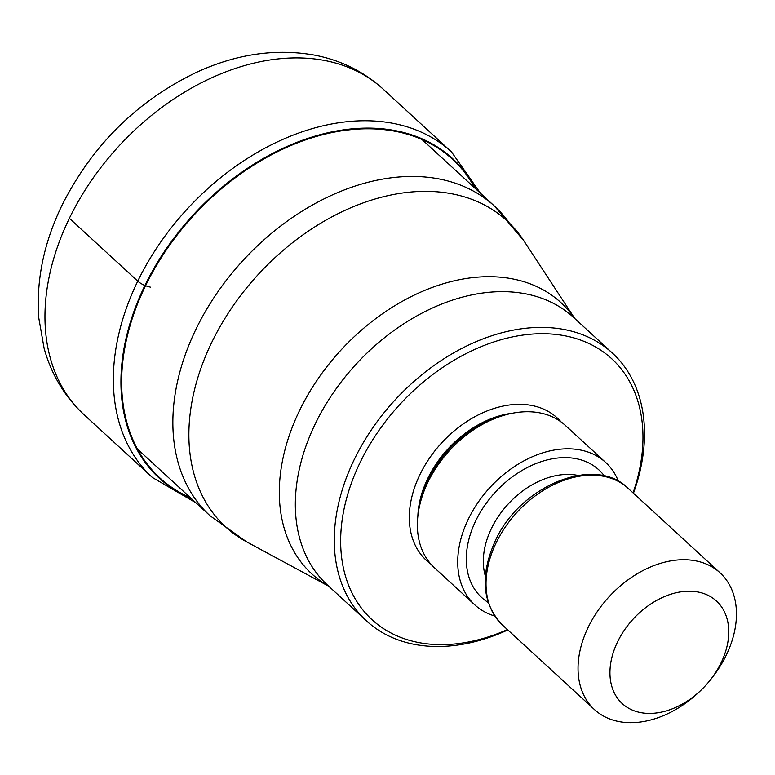 <?xml version="1.0" encoding="UTF-8"?>
<svg xmlns="http://www.w3.org/2000/svg" width="775" height="775" viewBox="0 0 775 775"><rect width="100%" height="100%" fill="white"/><g stroke="black" fill="none" stroke-linecap="round" stroke-linejoin="round"><path stroke-width="1.16" d="M474.93 188.16A216.312 152.685 132.6 0 0 315.163 136.807A216.312 152.685 132.6 0 0 145.535 285.772A216.312 152.685 132.6 0 0 190.447 497.753M633.446 493.249A181.796 128.321 132.6 0 0 612.395 353.09A181.796 128.321 132.6 0 0 565.692 329.801A181.796 128.321 132.6 0 0 354.349 459.333A181.796 128.321 132.6 0 0 366.381 620.814A181.796 128.321 132.6 0 0 413.085 644.102A181.796 128.321 132.6 0 0 507.819 629.959M633.049 492.881A177.155 125.046 132.6 0 0 566.167 336.04A177.155 125.046 132.6 0 0 360.22 462.268A177.155 125.046 132.6 0 0 417.454 642.31A177.155 125.046 132.6 0 0 507.422 629.591M474.804 604.878L434.455 567.794A96.701 68.258 -47.4 0 1 428.052 481.905A96.701 68.258 -47.4 0 1 565.304 425.388L605.653 462.462A96.701 68.258 132.6 0 0 468.4 518.979A96.701 68.258 132.6 0 0 474.804 604.878A96.701 68.258 132.6 0 0 494.731 616.028M618.46 481.391A96.701 68.258 132.6 0 0 605.653 462.462M709.338 681.177L710.559 679.675A92.835 65.526 132.6 0 0 726.194 655.292A92.835 65.526 132.6 0 0 720.053 572.832A92.835 65.526 132.6 0 0 696.202 560.945A92.835 65.526 132.6 0 0 588.283 627.091A92.835 65.526 132.6 0 0 594.435 709.551A92.835 65.526 132.6 0 0 618.276 721.438A92.835 65.526 132.6 0 0 700.087 691.077L701.482 689.731A69.624 49.145 132.6 0 0 709.338 681.177A69.624 49.145 132.6 0 0 721.06 662.887A69.624 49.145 132.6 0 0 698.566 592.129A69.624 49.145 132.6 0 0 617.627 641.739A69.624 49.145 132.6 0 0 640.121 712.496A69.624 49.145 132.6 0 0 701.482 689.731M480.461 193.246L451.534 151.968A221.059 156.037 132.6 0 0 137.766 281.151A221.059 156.037 132.6 0 0 152.404 477.507L84.01 414.664A221.059 156.037 -47.4 0 1 69.372 218.308L137.766 281.151A9.281 2.567 25.9 0 0 144.896 285.5L145.535 285.772A578.102 159.999 25.9 0 0 150.612 287.215M69.372 218.308A221.059 156.037 -47.4 0 1 383.141 89.115C363.824 71.62 341.048 60.305 314.815 55.18C275.968 48.244 236.588 53.93 196.676 72.249C137.301 100.808 92.438 145.09 62.097 205.084C43.884 242.633 36.105 280.192 38.75 317.779L44.117 348.333C51.363 374.499 64.664 396.606 84.01 414.664M191.502 498.732A216.893 153.101 -47.4 0 1 144.896 285.5A216.893 153.101 -47.4 0 1 315.987 135.848A216.893 153.101 -47.4 0 1 475.986 189.139M509.33 223.045A210.228 148.393 132.6 0 0 494.479 206.131A210.228 148.393 132.6 0 0 196.075 328.988A210.228 148.393 132.6 0 0 209.996 515.724L137.495 449.103M209.996 515.724L246.77 541.928A207.874 146.737 -47.4 0 1 211.837 342.221A207.874 146.737 -47.4 0 1 369.433 200.754A207.874 146.737 -47.4 0 1 523.697 240.56L494.479 206.131L421.968 139.5M574.692 318.438A184.15 129.987 132.6 0 0 437.952 285.442A184.15 129.987 132.6 0 0 299.654 410.324A184.15 129.987 132.6 0 0 299.557 410.517A184.15 129.987 132.6 0 0 328.677 586.171M366.381 620.814L327.447 585.038A181.796 128.321 -47.4 0 1 315.318 423.741A181.796 128.321 -47.4 0 1 315.406 423.557A181.796 128.321 -47.4 0 1 573.452 317.314L612.395 353.09M430.629 563.861A96.701 68.258 -47.4 0 1 419.982 474.484A96.701 68.258 -47.4 0 1 561.061 421.91M417.861 516.121A90.51 63.889 -47.4 0 1 427.81 478.398A90.51 63.889 -47.4 0 1 512.42 413.211M498.809 416.969A90.51 63.889 132.6 0 0 428.546 479.076A90.51 63.889 132.6 0 0 420.447 502.239M488.202 602.456A86.645 61.157 -47.4 0 1 475.869 520.509A86.645 61.157 -47.4 0 1 540.02 462.065A86.645 61.157 -47.4 0 1 604.384 476.024M485.344 576.077A74.264 52.419 -47.4 0 1 491.515 528.317A74.264 52.419 -47.4 0 1 577.85 475.404M496.271 542.539A92.835 65.526 -47.4 0 1 628.041 488.289C594.822 454.712 520.044 485.615 495.302 540.776C479.735 575.515 482.108 603.589 502.423 624.999A92.835 65.526 -47.4 0 1 496.271 542.539M451.534 151.968L383.141 89.115M195.978 502.839L152.404 477.507M328.755 586.239L246.77 541.928M574.759 318.515L523.697 240.56M720.053 572.832L628.041 488.289M594.435 709.551L502.423 624.999"/></g></svg>
